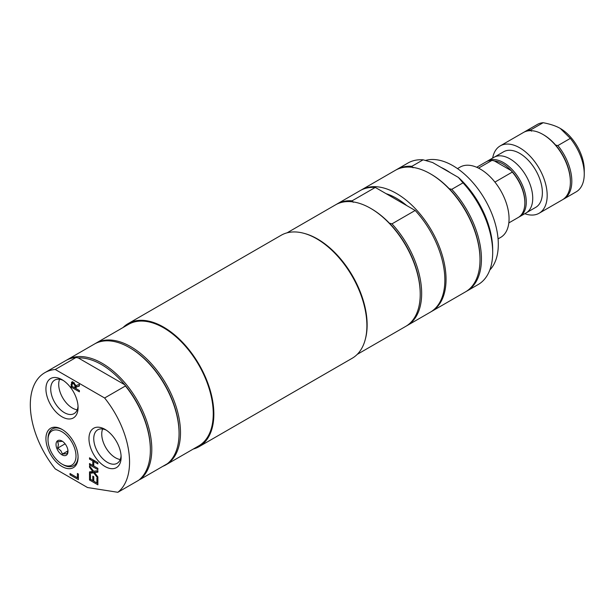 <?xml version="1.0" encoding="UTF-8"?>
<svg xmlns="http://www.w3.org/2000/svg" width="615" height="615" viewBox="0 0 615 615"><rect width="100%" height="100%" fill="white"/><g stroke="black" fill="none" stroke-linecap="round" stroke-linejoin="round"><path stroke-width="0.92" d="M77.206 409.813A19.349 11.17 60 0 1 72.386 408.045A19.349 11.17 60 0 1 59.578 379.286M120.248 459.513A19.349 11.17 60 0 1 115.436 457.745A19.349 11.17 60 0 1 102.62 428.993M386.082 193.663A64.252 37.1 60 0 1 406.776 205.61M62.461 441.301L57.672 441.731L58.417 444.491L57.672 448.104L65.098 443.822M57.672 448.104L60.808 450.657L62.461 454.055L67.243 453.632L67.981 450.011M140.097 479.454L167.357 463.718A70.172 40.513 -120 0 0 179.057 433.514A70.172 40.513 -120 0 0 129.434 347.567A70.172 40.513 -120 0 0 94.349 344.093L67.089 359.837A70.172 40.513 60 0 1 135.754 397.805A70.172 40.513 60 0 1 140.097 479.454L139.597 479.5M117.857 492.292L138.659 480.284A70.172 40.513 -120 0 0 150.36 450.08A70.172 40.513 -120 0 0 125.429 385.982L124.668 384.713A69.157 39.929 -120 0 0 78.251 357.915L76.052 357.476A70.172 40.513 -120 0 0 65.651 360.659L44.849 372.675A70.172 40.513 -120 0 0 55.25 468.899L87.53 487.534L117.857 492.292A70.172 40.513 -120 0 0 104.619 397.997L55.25 369.492A70.172 40.513 -120 0 0 44.849 372.675M129.434 347.567L130.157 347.982A69.157 39.929 60 0 1 179.057 432.683L179.057 433.514M95.079 343.693A70.172 40.513 60 0 1 95.786 343.262A70.172 40.513 60 0 1 149.86 362.066A70.172 40.513 60 0 1 180.495 432.683A70.172 40.513 60 0 1 165.958 464.809A70.172 40.513 60 0 1 162.875 466.301M66.382 360.259A70.172 40.513 60 0 1 67.089 359.837M78.251 357.915L124.668 384.713A69.157 39.929 60 0 1 150.36 449.25L150.36 450.08M125.429 385.982L104.619 397.997M55.25 369.492L76.052 357.476M95.786 343.262L128.55 324.351A70.172 40.513 60 0 1 182.624 343.155A70.172 40.513 60 0 1 213.251 413.772A70.172 40.513 60 0 1 198.722 445.898L165.958 464.809M105.042 429.378L105.05 429.378A22.732 13.123 -120 0 0 88.967 438.664A22.732 13.123 -120 0 0 105.042 466.508A22.732 13.123 -120 0 0 121.124 457.222A22.732 13.123 -120 0 0 105.042 429.378L105.042 429.378M121.07 455.761A19.349 11.17 60 0 1 117.111 463.318A19.349 11.17 60 0 1 107.441 462.365A19.349 11.17 60 0 1 94.795 445.306A19.349 11.17 60 0 1 97.762 429.8A19.349 11.17 60 0 1 106.287 430.154M62 379.678A22.732 13.123 -120 0 0 45.925 388.957A22.732 13.123 -120 0 0 62 416.801A22.732 13.123 -120 0 0 78.074 407.522A22.732 13.123 -120 0 0 62 379.678L62 379.678M72.109 381.93L71.463 382.299L73.3 382.261L75.753 385.69L79.397 384.352L79.397 386.02L76.068 387.15L76.068 388.626L79.397 390.548L79.397 391.832L71.025 386.996L71.755 382.053M89.506 473.365L89.506 471.89L92.78 471.482L89.506 467.239L89.506 465.855L93.634 471.259L97.877 470.683L97.877 472.159L94.541 472.581L97.877 476.902L97.877 478.293L93.688 472.797L89.506 473.365L90.705 472.674L90.705 471.743M92.788 476.164L93.78 476.733L93.78 481.176L96.886 482.967L96.886 478.201L97.877 478.777L97.877 484.82L89.506 479.992L89.506 473.942L90.497 474.519L90.497 479.277L92.788 480.599L92.788 476.164M89.506 464.817L89.506 463.533L92.788 465.432L92.788 460.981L89.506 459.09L89.506 457.806L97.877 462.634L97.877 463.918L93.78 461.558L93.78 466.001L97.877 468.369L97.877 469.652L89.506 464.817L90.62 464.179M70.025 473.519L77.405 477.778L77.405 473.465L78.397 474.034L78.397 479.639L70.025 474.803L70.025 473.519M62 429.378A22.732 13.123 -120 0 0 45.925 438.664A22.732 13.123 -120 0 0 62 466.508A22.732 13.123 -120 0 0 78.074 457.222A22.732 13.123 -120 0 0 62 429.378L62 429.378M78.028 406.054A19.349 11.17 60 0 1 74.069 413.618A19.349 11.17 60 0 1 64.391 412.657A19.349 11.17 60 0 1 51.752 395.606A19.349 11.17 60 0 1 54.72 380.101A19.349 11.17 60 0 1 63.245 380.447M48.016 439.863A19.78 11.424 60 0 1 62 431.791A19.78 11.424 60 0 1 75.991 456.015A19.78 11.424 60 0 1 62 464.094A19.78 11.424 60 0 1 48.016 439.863L48.016 438.664A21.256 12.277 60 0 1 62.53 429.693M78.067 456.607A21.256 12.277 60 0 1 63.045 464.694L62 464.094M78.397 478.255L77.49 477.732M77.405 477.778L78.397 477.209M70.025 474.803L71.14 474.165M72.224 383.814L72.662 381.615M76.068 388.526L75.222 388.042M79.397 385.736L76.068 387.15M74.584 382.961L73.616 382.807L72.27 383.622L71.986 386.266L75.138 388.088L76.068 387.55M76.329 386.996L76.283 385.49M75.138 388.088L74.699 384.959L75.353 384.59M74.699 384.959L73.385 383.652L72.27 383.622M71.025 386.996L72.14 386.358M95.033 472.297L90.705 472.674M97.877 471.62L94.541 472.581M92.78 471.482L93.488 471.075M89.506 467.239L90.244 466.816M93.688 472.797L94.879 472.105M97.877 483.444L96.97 482.921M93.78 481.076L92.873 480.553M96.886 482.967L97.877 482.398M92.788 480.599L93.78 480.031M89.506 479.992L90.62 479.346M93.987 461.435L93.987 460.389M93.78 465.909L92.873 465.386M92.788 465.432L93.78 464.855M92.788 460.981L93.903 460.343M89.506 459.09L90.62 458.444M93.78 461.558L94.895 460.912M193.256 449.05A71.017 41.005 -120 0 0 199.145 446.628L352.187 358.268A71.017 41.005 -120 0 0 352.187 276.258A71.017 41.005 -120 0 0 281.17 235.261L128.128 323.621A71.017 41.005 -120 0 0 123.085 327.503M199.145 446.628A71.017 41.005 -120 0 0 199.145 364.618A71.017 41.005 -120 0 0 128.128 323.621M62.461 454.055L67.919 450.903M67.981 451.395A8.456 4.882 60 0 1 62 454.846A8.456 4.882 60 0 1 56.026 444.491A8.456 4.882 60 0 1 62 441.04A8.456 4.882 60 0 1 67.981 451.395M336.244 204.457A70.172 40.513 60 0 1 336.951 204.026A70.172 40.513 60 0 1 352.095 200.821L353.233 202.312M357.23 354.378L405.692 326.404A70.172 40.513 -120 0 0 420.222 294.278A70.172 40.513 -120 0 0 370.607 208.331A70.172 40.513 -120 0 0 335.513 204.857L287.059 232.839M370.607 208.331L371.322 208.746A69.157 39.929 60 0 1 389.41 223.191A69.157 39.929 60 0 1 420.222 293.447L420.222 294.278M389.41 223.191L391.986 223.852A70.172 40.513 60 0 1 407.122 325.573A70.172 40.513 60 0 1 406.4 325.973M352.095 200.821L375.288 187.429A70.172 40.513 -120 0 0 360.144 190.635L336.951 204.026M304.471 233.469A70.172 40.513 60 0 1 352.603 276.02A70.172 40.513 60 0 1 365.395 338.98M375.288 187.429L415.179 210.461L391.986 223.852M407.122 325.573L430.323 312.182A70.172 40.513 -120 0 0 415.179 210.461M430.915 311.828A70.172 40.513 -120 0 0 431.515 311.49A70.172 40.513 -120 0 0 442.27 255.263A70.172 40.513 -120 0 0 396.429 193.425A70.172 40.513 -120 0 0 361.343 189.95A70.172 40.513 -120 0 0 360.751 190.304M413.019 167.795L411.881 166.304L423.12 159.815L432.56 162.506L458.344 177.397L463.003 182.847L451.764 189.335L449.188 188.674A69.157 39.929 -120 0 0 431.107 174.23L430.385 173.814A70.172 40.513 -120 0 0 395.299 170.34L361.343 189.95M411.881 166.304A70.172 40.513 -120 0 0 396.737 169.517A70.172 40.513 -120 0 0 396.022 169.94M431.515 311.49L465.47 291.887A70.172 40.513 -120 0 0 480.007 259.761L480.007 258.93A69.157 39.929 -120 0 0 449.188 188.674M466.185 291.456A70.172 40.513 -120 0 0 466.908 291.056A70.172 40.513 -120 0 0 451.764 189.335M396.737 169.517L407.976 163.021A70.172 40.513 60 0 1 423.12 159.815M463.003 182.847A70.172 40.513 60 0 1 492.684 252.442A70.172 40.513 60 0 1 478.147 284.568L466.908 291.056M492.684 252.442L492.684 249.682A66.789 38.56 -120 0 0 458.344 177.397M480.007 259.761A70.172 40.513 -120 0 0 430.385 173.814L431.107 174.23M508.828 222.922L518.191 217.518A32.126 18.55 -120 0 0 524.849 202.812A32.126 18.55 -120 0 0 512.272 172.085L494.921 182.102M512.272 172.085L511.265 170.67A31.111 17.966 -120 0 0 502.847 163.874A31.111 17.966 -120 0 0 494.429 160.953L511.265 170.67A31.111 17.966 60 0 1 524.849 201.981L524.849 202.812M494.429 160.953L491.985 160.369A32.126 18.55 -120 0 0 486.065 161.876L476.702 167.28M478.532 168.133L491.985 160.369M494.706 156.917L503.639 151.767A32.095 18.527 60 0 1 519.683 153.358A32.095 18.527 60 0 1 540.647 181.633A32.095 18.527 60 0 1 535.734 207.355L526.801 212.506M486.796 161.484A32.126 18.55 60 0 1 487.495 161.045A32.126 18.55 60 0 1 503.562 162.637A32.126 18.55 60 0 1 524.549 190.95A32.126 18.55 60 0 1 519.629 216.688A32.126 18.55 60 0 1 518.891 217.08M487.495 161.045L493.953 157.317A32.126 18.55 60 0 1 510.02 158.908A32.126 18.55 60 0 1 531.006 187.221A32.126 18.55 60 0 1 526.079 212.959L519.629 216.688M524.165 132.094A38.891 22.455 60 0 1 524.872 131.656A38.891 22.455 60 0 1 530.737 129.888L531.537 131.179M492.661 158.063A38.891 22.455 60 0 1 500.241 145.878A38.891 22.455 60 0 1 530.207 156.295A38.891 22.455 60 0 1 547.181 195.439A38.891 22.455 60 0 1 539.132 213.244L562.325 199.852A38.891 22.455 -120 0 0 570.382 182.048A38.891 22.455 -120 0 0 542.884 134.416L543.599 134.823A37.876 21.871 60 0 1 555.66 145.102L557.897 145.563A38.891 22.455 60 0 1 563.763 199.022A38.891 22.455 60 0 1 563.033 199.414M542.884 134.416A38.891 22.455 -120 0 0 523.434 132.486L500.241 145.878M570.382 182.048L570.382 181.217A37.876 21.871 -120 0 0 555.66 145.102M530.737 129.888L543.168 122.708C550.433 124.107 556.16 126.037 560.334 128.474L570.328 138.39L557.897 145.563M524.872 131.656L537.302 124.476A38.891 22.455 60 0 1 543.168 122.708M539.132 213.244A38.891 22.455 60 0 1 524.787 213.713M570.328 138.39A38.891 22.455 60 0 1 584.25 174.037A38.891 22.455 60 0 1 576.193 191.842L563.763 199.022M584.25 174.037L584.25 169.894A33.817 19.526 -120 0 0 560.334 128.474L560.334 128.474M498.065 238.897L500.656 237.405A40.582 23.432 -120 0 0 500.656 190.542A40.582 23.432 -120 0 0 460.074 167.111L457.483 168.61M489.801 270.016A64.252 37.1 -120 0 0 484.62 198.937A64.252 37.1 -120 0 0 425.557 160.438M450.349 172.777A64.252 37.1 -120 0 0 441.04 167.403M75.138 386.958L76.329 386.266M73.385 383.652L74.353 383.099M71.025 384.506L72.132 383.868"/></g></svg>
